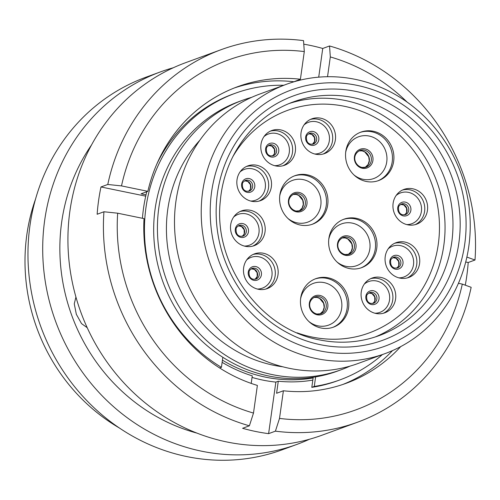 <?xml version="1.0" encoding="UTF-8"?>
<svg xmlns="http://www.w3.org/2000/svg" width="500" height="500" viewBox="0 0 500 500"><rect width="100%" height="100%" fill="white"/><g stroke="black" fill="none" stroke-linecap="round" stroke-linejoin="round"><path stroke-width="0.75" d="M356.812 85.3A136.394 126.762 69.9 0 0 211.581 192.025A136.394 126.762 69.9 0 0 319.5 350.825A136.394 126.762 69.9 0 0 464.731 244.1A136.394 126.762 69.9 0 0 356.812 85.3M316.112 358.537A143.406 133.281 -110.1 0 1 202.094 228.5A143.406 133.281 -110.1 0 1 286.413 84.294A143.406 133.281 -110.1 0 1 355.344 79.362A143.406 133.281 -110.1 0 1 469.363 209.4A143.406 133.281 -110.1 0 1 385.037 353.612A143.406 133.281 -110.1 0 1 316.112 358.537M222.431 360.163A143.475 133.344 69.9 0 0 265.475 377.144A143.475 133.344 69.9 0 0 313.125 377.931M251.744 97.306A143.475 133.344 69.9 0 0 242.662 100.237L238.919 101.606A143.475 133.344 69.9 0 0 154.556 245.888A143.475 133.344 69.9 0 0 268.631 375.988A143.475 133.344 69.9 0 0 337.594 371.062L341.337 369.688A143.475 133.344 69.9 0 0 350.163 366.069M242.662 100.237A143.475 133.344 69.9 0 0 158.3 244.519A143.475 133.344 69.9 0 0 272.369 374.619A143.475 133.344 69.9 0 0 341.337 369.688M199.838 140.262A133.875 124.419 69.9 0 0 173.562 273.131A133.875 124.419 69.9 0 0 273.688 365.275A133.875 124.419 69.9 0 0 282.794 366.788M286.413 84.294L259.694 94.075A143.406 133.281 69.9 0 0 175.369 238.287A143.406 133.281 69.9 0 0 289.387 368.325A143.406 133.281 69.9 0 0 358.319 363.4L385.037 353.612M142.438 218.294A152.575 141.8 -110.1 0 1 146.788 191.719M156.825 164.031A152.575 141.8 -110.1 0 1 232.631 94.219L235.1 93.319A152.575 141.8 -110.1 0 1 283.725 85.275M382.35 354.6A152.575 141.8 -110.1 0 1 340.031 379.856L337.562 380.763A152.575 141.8 -110.1 0 1 311.806 387.344L313.219 377.269M235.1 93.319A152.575 141.8 -110.1 0 0 144.65 221.5A152.575 141.8 -110.1 0 0 221.425 367.337L219.669 367.981M340.031 379.856A152.575 141.8 -110.1 0 1 314.275 386.438L311.806 387.344M221.425 367.337L222.838 357.294M315.613 376.887L314.275 386.438M119.338 427.969A183.287 170.344 -110.1 0 1 35.531 199.106M309.4 439.269A198.356 184.35 -110.1 0 1 296.969 444.381L282.225 449.781A198.356 184.35 -110.1 0 1 186.881 456.594A198.356 184.35 -110.1 0 1 29.175 276.731A198.356 184.35 -110.1 0 1 145.812 77.263L160.55 71.862A198.356 184.35 -110.1 0 1 173.344 67.737M296.969 444.381A198.356 184.35 -110.1 0 1 201.625 451.194A198.356 184.35 -110.1 0 1 43.919 271.331A198.356 184.35 -110.1 0 1 160.55 71.862M197.019 433.131A183.287 170.344 -110.1 0 1 91.506 145M75.938 297.056L74.262 303.844L76.331 314.294L81.525 323.606L87.225 327.713M400.706 346.613A157.912 146.762 -110.1 0 1 346.2 383.281A157.912 146.762 -110.1 0 1 283.394 390.775L279.506 418.419A186.219 173.069 -110.1 0 0 462.3 284.094L471.163 287.306A198.356 184.35 -110.1 0 1 357.681 422.15L322.188 435.144A198.356 184.35 -110.1 0 1 226.85 441.962A198.356 184.35 -110.1 0 1 69.138 262.094A198.356 184.35 -110.1 0 1 185.775 62.625L221.262 49.631A198.356 184.35 -110.1 0 1 303.531 40.625L304.294 51.581L300.413 79.225L293.581 81.912M312.819 380.112A145.575 135.3 -110.1 0 1 278.288 381.213L275.856 382.1A145.575 135.3 -110.1 0 1 262.756 380.081A145.575 135.3 -110.1 0 1 252.05 377.413M303.775 44.175A198.356 184.35 -110.1 0 1 309.806 45.306A198.356 184.35 -110.1 0 1 322.744 48.469L329.55 45.975A198.356 184.35 -110.1 0 1 475 260.019L468.2 262.506A198.356 184.35 -110.1 0 1 465.281 285.175M357.681 422.15A198.356 184.35 -110.1 0 1 275.413 431.156L268.612 433.65A198.356 184.35 -110.1 0 1 255.538 431.456A198.356 184.35 -110.1 0 1 242.594 428.294L249.394 425.806A198.356 184.35 -110.1 0 1 103.944 211.762L97.144 214.256A198.356 184.35 -110.1 0 1 100.975 186.962L107.781 184.475A198.356 184.35 -110.1 0 1 221.262 49.631M329.55 45.975L330.312 56.931A186.219 173.069 -110.1 0 1 407.15 102.119M330.312 56.931L327.531 76.719M107.781 184.475L121.506 185.906L147.856 191.331A157.912 146.762 -110.1 0 1 237.6 86.719A157.912 146.762 -110.1 0 1 300.413 79.225M121.506 185.906A186.219 173.069 -110.1 0 1 304.294 51.581M466.881 257.075L475 260.019M234.213 88.006A157.912 146.762 -110.1 0 1 293.606 81.713M146.031 194.844L141.056 193.819L147.856 191.331M251.206 383.406L252.269 375.856A145.575 135.3 -110.1 0 1 222.131 362.331M462.3 284.094L458.438 283.3M279.506 418.419L275.413 431.156M283.394 390.775L276.594 393.269L278.288 381.213M392.519 350.594A157.912 146.762 -110.1 0 1 342.788 384.481M249.394 425.806L253.494 413.069A186.219 173.069 -110.1 0 1 117.669 213.2L103.944 211.762M253.494 413.069L257.375 385.425A157.912 146.762 -110.1 0 1 144.019 218.619L117.669 213.2M100.975 186.962L145.725 196.169M275.856 382.1L268.612 433.65M465.719 261.994L468.2 262.506M322.744 48.469L318.712 77.156M263.356 253.244A18.506 17.2 -110.1 0 1 278.069 270.019A18.506 17.2 -110.1 0 1 267.188 288.625A18.506 17.2 -110.1 0 1 258.294 289.262A18.506 17.2 -110.1 0 1 243.581 272.488A18.506 17.2 -110.1 0 1 254.462 253.875A18.506 17.2 -110.1 0 1 263.356 253.244M250.387 210.281A18.506 17.2 -110.1 0 1 265.1 227.062A18.506 17.2 -110.1 0 1 254.219 245.669A18.506 17.2 -110.1 0 1 245.325 246.3A18.506 17.2 -110.1 0 1 230.613 229.525A18.506 17.2 -110.1 0 1 241.494 210.919A18.506 17.2 -110.1 0 1 250.387 210.281M256.719 165.25A18.506 17.2 -110.1 0 1 271.431 182.031A18.506 17.2 -110.1 0 1 260.55 200.637A18.506 17.2 -110.1 0 1 251.656 201.275A18.506 17.2 -110.1 0 1 236.944 184.494A18.506 17.2 -110.1 0 1 247.825 165.888A18.506 17.2 -110.1 0 1 256.719 165.25M280.694 129.894A18.506 17.2 -110.1 0 1 295.406 146.669A18.506 17.2 -110.1 0 1 284.525 165.281A18.506 17.2 -110.1 0 1 275.631 165.912A18.506 17.2 -110.1 0 1 260.919 149.137A18.506 17.2 -110.1 0 1 271.8 130.525A18.506 17.2 -110.1 0 1 280.694 129.894M320.75 118.2A18.506 17.2 -110.1 0 1 335.462 134.975A18.506 17.2 -110.1 0 1 324.581 153.581A18.506 17.2 -110.1 0 1 315.688 154.219A18.506 17.2 -110.1 0 1 300.975 137.438A18.506 17.2 -110.1 0 1 311.856 118.831A18.506 17.2 -110.1 0 1 320.75 118.2M412.819 188.8A18.506 17.2 -110.1 0 1 427.531 205.581A18.506 17.2 -110.1 0 1 416.65 224.188A18.506 17.2 -110.1 0 1 407.756 224.825A18.506 17.2 -110.1 0 1 393.044 208.044A18.506 17.2 -110.1 0 1 403.925 189.438A18.506 17.2 -110.1 0 1 412.819 188.8M404.931 242.069A18.506 17.2 -110.1 0 1 419.644 258.85A18.506 17.2 -110.1 0 1 408.762 277.456A18.506 17.2 -110.1 0 1 399.869 278.094A18.506 17.2 -110.1 0 1 385.156 261.312A18.506 17.2 -110.1 0 1 396.037 242.706A18.506 17.2 -110.1 0 1 404.931 242.069M373.256 131.244A25.794 23.969 -110.1 0 1 393.769 154.631A25.794 23.969 -110.1 0 1 378.6 180.569A25.794 23.969 -110.1 0 1 366.2 181.456A25.794 23.969 -110.1 0 1 345.694 158.069A25.794 23.969 -110.1 0 1 360.863 132.131A25.794 23.969 -110.1 0 1 373.256 131.244M356.337 218.319A25.794 23.969 -110.1 0 1 376.844 241.706A25.794 23.969 -110.1 0 1 361.681 267.644A25.794 23.969 -110.1 0 1 349.281 268.531A25.794 23.969 -110.1 0 1 328.775 245.144A25.794 23.969 -110.1 0 1 343.938 219.2A25.794 23.969 -110.1 0 1 356.337 218.319M307.306 174.819A25.794 23.969 -110.1 0 1 327.812 198.206A25.794 23.969 -110.1 0 1 312.65 224.144A25.794 23.969 -110.1 0 1 300.25 225.031A25.794 23.969 -110.1 0 1 279.744 201.644A25.794 23.969 -110.1 0 1 294.906 175.706A25.794 23.969 -110.1 0 1 307.306 174.819M380.956 277.431A18.506 17.2 -110.1 0 1 395.669 294.212A18.506 17.2 -110.1 0 1 384.787 312.819A18.506 17.2 -110.1 0 1 375.894 313.456A18.506 17.2 -110.1 0 1 361.181 296.675A18.506 17.2 -110.1 0 1 372.062 278.069A18.506 17.2 -110.1 0 1 380.956 277.431M328.169 277.806A25.794 23.969 -110.1 0 1 348.675 301.194A25.794 23.969 -110.1 0 1 333.506 327.131A25.794 23.969 -110.1 0 1 321.112 328.019A25.794 23.969 -110.1 0 1 300.606 304.631A25.794 23.969 -110.1 0 1 315.769 278.688A25.794 23.969 -110.1 0 1 328.169 277.806M312.081 337.038A118.525 110.156 -110.1 0 1 297.1 332.831A118.525 110.156 -110.1 0 0 312.113 337.05A118.525 110.156 -110.1 0 0 369.05 332.969A118.525 110.156 -110.1 0 1 312.081 337.038M232.694 156.944A118.525 110.156 -110.1 0 1 287.538 110.381A118.525 110.156 -110.1 0 1 344.506 106.306A118.525 110.156 -110.1 0 1 438.744 213.781A118.525 110.156 -110.1 0 1 369.05 332.969A118.525 110.156 -110.1 0 0 438.738 213.762A118.525 110.156 -110.1 0 0 344.469 106.3A118.525 110.156 -110.1 0 0 287.538 110.381A118.525 110.156 -110.1 0 0 232.694 156.944M289.481 103.406A124.481 115.688 -110.1 0 1 345.288 100.5A124.481 115.688 -110.1 0 1 444.025 211.112A124.481 115.688 -110.1 0 1 375.037 337.031M353.244 97.606A124.481 115.688 69.9 0 0 293.406 101.881C253.487 115.994 224.006 155.775 220.331 200.925C213.113 263.875 259.931 329.237 319.55 339.906C339.994 344.006 359.819 342.594 379.019 335.662A124.481 115.688 69.9 0 0 452.212 210.481A124.481 115.688 69.9 0 0 353.244 97.606M320.363 344.688A130.087 120.9 -110.1 0 1 217.438 193.231A130.087 120.9 -110.1 0 1 355.95 91.438A130.087 120.9 -110.1 0 1 458.875 242.894A130.087 120.9 -110.1 0 1 320.363 344.688M253.062 254.469A18.506 17.2 -110.1 0 1 260.5 254.288A18.506 17.2 -110.1 0 1 275.106 270.256A18.506 17.2 -110.1 0 1 265.738 289.081M246.663 259.95A16.4 15.244 -110.1 0 1 258.95 256.8A16.4 15.244 -110.1 0 1 272.069 274.4A16.4 15.244 -110.1 0 1 257.312 289.031M255.806 266.556A7.081 6.581 -110.1 0 1 261.406 274.794A7.081 6.581 -110.1 0 1 253.869 280.338A7.081 6.581 -110.1 0 1 248.269 272.094A7.081 6.581 -110.1 0 1 255.806 266.556M252.044 268.419A5.675 5.275 -110.1 0 1 254.775 268.225A5.675 5.275 -110.1 0 1 259.288 273.375A5.675 5.275 -110.1 0 1 255.95 279.081L253.4 279.262C250.212 278.6 248.775 276.069 249.088 271.675C249.05 270.775 250.031 269.694 252.044 268.419M255.075 279.306L257.225 276.444L257.087 272.644L254.456 269.45L251.238 268.812A5.675 5.275 -110.1 0 1 253.088 268.844A5.675 5.275 -110.1 0 1 257.531 273.506A5.675 5.275 -110.1 0 1 255.094 279.306M240.094 211.506A18.506 17.2 -110.1 0 1 247.531 211.325A18.506 17.2 -110.1 0 1 262.137 227.294A18.506 17.2 -110.1 0 1 252.769 246.125M233.694 216.988A16.4 15.244 -110.1 0 1 245.981 213.837A16.4 15.244 -110.1 0 1 259.1 231.438A16.4 15.244 -110.1 0 1 244.344 246.069M242.838 223.594A7.081 6.581 -110.1 0 1 248.444 231.838A7.081 6.581 -110.1 0 1 240.9 237.375A7.081 6.581 -110.1 0 1 235.3 229.131A7.081 6.581 -110.1 0 1 242.838 223.594M239.075 225.463A5.675 5.275 -110.1 0 1 241.806 225.269A5.675 5.275 -110.1 0 1 246.319 230.413A5.675 5.275 -110.1 0 1 242.981 236.125L240.438 236.3C237.244 235.637 235.806 233.106 236.119 228.713C236.081 227.819 237.062 226.731 239.075 225.463M242.106 236.35L243.669 234.788L244.256 233.481L244.119 229.681L241.488 226.488L238.269 225.856A5.675 5.275 -110.1 0 1 240.125 225.881A5.675 5.275 -110.1 0 1 244.562 230.544A5.675 5.275 -110.1 0 1 242.125 236.344M246.419 166.481A18.506 17.2 -110.1 0 1 253.856 166.3A18.506 17.2 -110.1 0 1 268.469 182.269A18.506 17.2 -110.1 0 1 259.094 201.094M240.019 171.962A16.4 15.244 -110.1 0 1 252.306 168.806A16.4 15.244 -110.1 0 1 265.425 186.412A16.4 15.244 -110.1 0 1 250.669 201.044M249.169 178.569A7.081 6.581 -110.1 0 1 254.769 186.806A7.081 6.581 -110.1 0 1 247.231 192.35A7.081 6.581 -110.1 0 1 241.631 184.106A7.081 6.581 -110.1 0 1 249.169 178.569M245.406 180.431A5.675 5.275 -110.1 0 1 248.137 180.238A5.675 5.275 -110.1 0 1 252.65 185.387A5.675 5.275 -110.1 0 1 249.312 191.094L246.762 191.275C243.575 190.613 242.138 188.081 242.45 183.688C242.406 182.787 243.394 181.706 245.406 180.431M244.613 180.819A5.675 5.275 -110.1 0 1 246.45 180.856A5.675 5.275 -110.1 0 1 250.894 185.519A5.675 5.275 -110.1 0 1 248.456 191.319M270.394 131.119A18.506 17.2 -110.1 0 1 277.838 130.938A18.506 17.2 -110.1 0 1 292.444 146.906A18.506 17.2 -110.1 0 1 283.069 165.731M263.994 136.6A16.4 15.244 -110.1 0 1 276.288 133.45A16.4 15.244 -110.1 0 1 289.406 151.05A16.4 15.244 -110.1 0 1 274.644 165.681M273.144 143.206A7.081 6.581 -110.1 0 1 278.744 151.45A7.081 6.581 -110.1 0 1 271.206 156.988A7.081 6.581 -110.1 0 1 265.606 148.744A7.081 6.581 -110.1 0 1 273.144 143.206M269.381 145.075A5.675 5.275 -110.1 0 1 272.113 144.875A5.675 5.275 -110.1 0 1 276.625 150.025A5.675 5.275 -110.1 0 1 273.288 155.738L270.738 155.912C267.55 155.25 266.112 152.719 266.425 148.325C266.381 147.431 267.369 146.344 269.381 145.075M268.587 145.456A5.675 5.275 -110.1 0 1 270.425 145.494A5.675 5.275 -110.1 0 1 274.869 150.156A5.675 5.275 -110.1 0 1 272.431 155.956M310.45 119.425A18.506 17.2 -110.1 0 1 317.894 119.244A18.506 17.2 -110.1 0 1 332.5 135.213A18.506 17.2 -110.1 0 1 323.131 154.037M304.056 124.906A16.4 15.244 -110.1 0 1 316.344 121.75A16.4 15.244 -110.1 0 1 329.462 139.356A16.4 15.244 -110.1 0 1 314.7 153.988M313.2 131.512A7.081 6.581 -110.1 0 1 318.8 139.75A7.081 6.581 -110.1 0 1 311.262 145.294A7.081 6.581 -110.1 0 1 305.663 137.05A7.081 6.581 -110.1 0 1 313.2 131.512M309.438 133.375A5.675 5.275 -110.1 0 1 312.169 133.181A5.675 5.275 -110.1 0 1 316.681 138.331A5.675 5.275 -110.1 0 1 313.344 144.037L310.794 144.219C307.606 143.556 306.169 141.025 306.481 136.631C306.438 135.731 307.425 134.65 309.438 133.375M308.644 133.763A5.675 5.275 -110.1 0 1 310.481 133.8A5.675 5.275 -110.1 0 1 314.925 138.463A5.675 5.275 -110.1 0 1 312.488 144.262M402.519 190.031A18.506 17.2 -110.1 0 1 409.963 189.85A18.506 17.2 -110.1 0 1 424.569 205.819A18.506 17.2 -110.1 0 1 415.194 224.644M396.125 195.512A16.4 15.244 -110.1 0 1 408.413 192.356A16.4 15.244 -110.1 0 1 421.531 209.956A16.4 15.244 -110.1 0 1 406.769 224.587M405.269 202.113A7.081 6.581 -110.1 0 1 410.869 210.356A7.081 6.581 -110.1 0 1 403.331 215.894A7.081 6.581 -110.1 0 1 397.731 207.65A7.081 6.581 -110.1 0 1 405.269 202.113M401.506 203.981A5.675 5.275 -110.1 0 1 404.237 203.787A5.675 5.275 -110.1 0 1 408.75 208.938A5.675 5.275 -110.1 0 1 405.412 214.644L402.863 214.819C399.675 214.156 398.237 211.631 398.55 207.231C398.506 206.337 399.494 205.256 401.506 203.981M400.712 204.363A5.675 5.275 -110.1 0 1 402.55 204.406A5.675 5.275 -110.1 0 1 406.994 209.062A5.675 5.275 -110.1 0 1 404.556 214.862M394.631 243.3A18.506 17.2 -110.1 0 1 402.069 243.119A18.506 17.2 -110.1 0 1 416.681 259.088A18.506 17.2 -110.1 0 1 407.306 277.913M388.231 248.781A16.4 15.244 -110.1 0 1 400.519 245.625A16.4 15.244 -110.1 0 1 413.638 263.231A16.4 15.244 -110.1 0 1 398.881 277.863M397.381 255.387A7.081 6.581 -110.1 0 1 402.981 263.625A7.081 6.581 -110.1 0 1 395.444 269.169A7.081 6.581 -110.1 0 1 389.844 260.925A7.081 6.581 -110.1 0 1 397.381 255.387M393.619 257.25A5.675 5.275 -110.1 0 1 396.35 257.056A5.675 5.275 -110.1 0 1 400.863 262.206A5.675 5.275 -110.1 0 1 397.525 267.913L394.975 268.094C391.788 267.431 390.35 264.9 390.662 260.506C390.619 259.606 391.606 258.525 393.619 257.25M392.825 257.638A5.675 5.275 -110.1 0 1 394.663 257.675A5.675 5.275 -110.1 0 1 399.106 262.337A5.675 5.275 -110.1 0 1 396.669 268.137L398.212 266.575L398.794 265.275L398.663 261.475L396.025 258.281L392.806 257.644M360.138 132.413A25.794 23.969 -110.1 0 1 371.8 131.781A25.794 23.969 -110.1 0 1 392.262 154.756A25.794 23.969 -110.1 0 1 377.869 180.825M345.675 152.419A22.219 20.65 -110.1 0 1 369.169 136.044A22.219 20.65 -110.1 0 1 386.744 161.912A22.219 20.65 -110.1 0 1 363.088 179.3A22.219 20.65 -110.1 0 1 353.906 174.887M365.037 148.881A9.95 9.25 -110.1 0 1 372.912 160.469A9.95 9.25 -110.1 0 1 362.312 168.256A9.95 9.25 -110.1 0 1 354.438 156.669A9.95 9.25 -110.1 0 1 365.037 148.881M366.106 167.156L361.962 167.45C354.425 165.569 351.3 154.812 359.981 150.444A8.9 8.275 -110.1 0 1 364.263 150.137A8.9 8.275 -110.1 0 1 371.337 158.206A8.9 8.275 -110.1 0 1 366.106 167.156A8.9 8.275 -110.1 0 1 362.075 167.512M362.287 150.856A8.9 8.275 -110.1 0 1 369.288 158.363A8.9 8.275 -110.1 0 1 365.1 167.45L368.119 164.494L369.263 160.769L368.713 156.762L364.731 151.875L362.15 150.869L359.019 150.875A8.9 8.275 -110.1 0 1 362.287 150.856M343.219 219.481A25.794 23.969 -110.1 0 1 354.881 218.85A25.794 23.969 -110.1 0 1 375.337 241.825A25.794 23.969 -110.1 0 1 360.944 267.9M328.75 239.488A22.219 20.65 -110.1 0 1 352.244 223.113A22.219 20.65 -110.1 0 1 369.825 248.981A22.219 20.65 -110.1 0 1 346.169 266.369A22.219 20.65 -110.1 0 1 336.981 261.962M348.113 235.956A9.95 9.25 -110.1 0 1 355.988 247.544A9.95 9.25 -110.1 0 1 345.387 255.331A9.95 9.25 -110.1 0 1 337.512 243.744A9.95 9.25 -110.1 0 1 348.113 235.956M349.181 254.231L345.037 254.525C337.506 252.638 334.375 241.881 343.062 237.512A8.9 8.275 -110.1 0 1 347.337 237.206A8.9 8.275 -110.1 0 1 354.412 245.281A8.9 8.275 -110.1 0 1 349.181 254.231A8.9 8.275 -110.1 0 1 345.15 254.587M348.169 254.525L351.194 251.562L352.337 247.838L351.788 243.831L347.806 238.95L345.231 237.944L342.1 237.944A8.9 8.275 -110.1 0 1 345.369 237.931A8.9 8.275 -110.1 0 1 352.362 245.438A8.9 8.275 -110.1 0 1 348.181 254.519M294.188 175.981A25.794 23.969 -110.1 0 1 305.85 175.35A25.794 23.969 -110.1 0 1 326.306 198.325A25.794 23.969 -110.1 0 1 311.913 224.4M279.725 195.994A22.219 20.65 -110.1 0 1 303.212 179.619A22.219 20.65 -110.1 0 1 320.794 205.481A22.219 20.65 -110.1 0 1 297.137 222.869A22.219 20.65 -110.1 0 1 287.95 218.463M299.081 192.456A9.95 9.25 -110.1 0 1 306.956 204.044A9.95 9.25 -110.1 0 1 296.356 211.831A9.95 9.25 -110.1 0 1 288.488 200.244A9.95 9.25 -110.1 0 1 299.081 192.456M300.15 210.731L296.006 211.025C288.475 209.137 285.344 198.381 294.031 194.013A8.9 8.275 -110.1 0 1 298.306 193.706A8.9 8.275 -110.1 0 1 305.381 201.781A8.9 8.275 -110.1 0 1 300.15 210.731A8.9 8.275 -110.1 0 1 296.119 211.088M299.137 211.025L302.162 208.062L303.306 204.338L302.756 200.331L298.775 195.45L296.2 194.444L293.069 194.444A8.9 8.275 -110.1 0 1 296.337 194.431A8.9 8.275 -110.1 0 1 303.331 201.938A8.9 8.275 -110.1 0 1 299.15 211.019M370.656 278.663A18.506 17.2 -110.1 0 1 378.094 278.481A18.506 17.2 -110.1 0 1 392.7 294.45A18.506 17.2 -110.1 0 1 383.331 313.275M364.256 284.144A16.4 15.244 -110.1 0 1 376.544 280.988A16.4 15.244 -110.1 0 1 389.663 298.587A16.4 15.244 -110.1 0 1 374.906 313.219M373.406 290.744A7.081 6.581 -110.1 0 1 379.006 298.988A7.081 6.581 -110.1 0 1 371.469 304.525A7.081 6.581 -110.1 0 1 365.869 296.288A7.081 6.581 -110.1 0 1 373.406 290.744M369.644 292.613A5.675 5.275 -110.1 0 1 372.375 292.419A5.675 5.275 -110.1 0 1 376.887 297.569A5.675 5.275 -110.1 0 1 373.55 303.275L371 303.45C367.812 302.787 366.375 300.262 366.688 295.863C366.644 294.969 367.631 293.888 369.644 292.613M370.688 293.038A5.675 5.275 -110.1 0 1 375.131 297.694A5.675 5.275 -110.1 0 1 372.694 303.494L374.237 301.938L374.819 300.637L374.688 296.837L372.05 293.644L368.831 293.006A5.675 5.275 -110.1 0 1 370.688 293.038M315.044 278.969A25.794 23.969 -110.1 0 1 326.712 278.337A25.794 23.969 -110.1 0 1 347.169 301.312A25.794 23.969 -110.1 0 1 332.775 327.388M300.581 298.975A22.219 20.65 -110.1 0 1 324.075 282.606A22.219 20.65 -110.1 0 1 341.656 308.469A22.219 20.65 -110.1 0 1 318 325.856A22.219 20.65 -110.1 0 1 308.812 321.45M319.944 295.444A9.95 9.25 -110.1 0 1 327.819 307.031A9.95 9.25 -110.1 0 1 317.219 314.819A9.95 9.25 -110.1 0 1 309.344 303.231A9.95 9.25 -110.1 0 1 319.944 295.444M321.012 313.719L316.869 314.012C309.337 312.125 306.206 301.369 314.887 297A8.9 8.275 -110.1 0 1 319.169 296.694A8.9 8.275 -110.1 0 1 326.244 304.769A8.9 8.275 -110.1 0 1 321.012 313.719A8.9 8.275 -110.1 0 1 316.981 314.075M317.194 297.419A8.9 8.275 -110.1 0 1 324.194 304.925A8.9 8.275 -110.1 0 1 320.012 314.006L323.025 311.05L324.169 307.325L323.619 303.319L319.637 298.438L317.062 297.431L313.931 297.431A8.9 8.275 -110.1 0 1 317.194 297.419M248.438 191.319L250 189.756L250.581 188.456L250.45 184.656L247.812 181.462L244.594 180.825M272.413 155.963L273.975 154.4L274.556 153.094L274.425 149.294L271.788 146.1L268.569 145.469M312.469 144.262L314.619 141.4L314.481 137.6L311.85 134.406L308.625 133.769M404.538 214.869L406.1 213.306L406.681 212.006L406.55 208.206L403.913 205.012L400.694 204.375"/></g></svg>
